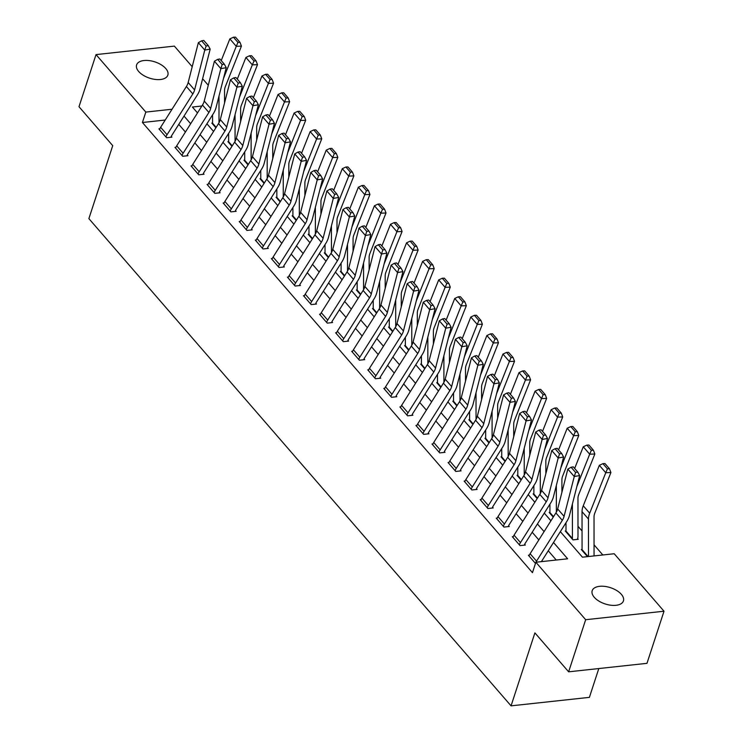 <?xml version="1.0" encoding="UTF-8"?>
<svg xmlns="http://www.w3.org/2000/svg" width="743" height="743" viewBox="0 0 743 743"><rect width="100%" height="100%" fill="white"/><g stroke="black" fill="none" stroke-linecap="round" stroke-linejoin="round"><path stroke-width="1.11" d="M594.261 597.279A16.439 8.563 -161.9 0 1 592.19 590.704A16.439 8.563 -161.9 0 1 604.839 586.403A16.439 8.563 -161.9 0 1 621.362 594.344A16.439 8.563 -161.9 0 1 623.433 600.92A16.439 8.563 -161.9 0 1 610.783 605.22A16.439 8.563 -161.9 0 1 594.261 597.279M138.672 71.477A16.439 8.563 -161.9 0 1 136.601 64.901A16.439 8.563 -161.9 0 1 149.25 60.61A16.439 8.563 -161.9 0 1 165.773 68.542A16.439 8.563 -161.9 0 1 167.853 75.117A16.439 8.563 -161.9 0 1 155.194 79.417A16.439 8.563 -161.9 0 1 138.672 71.477M598.802 668.551L589.394 697.361L511.054 705.85L88.881 218.618L112.732 145.656L78.99 106.723L96.023 54.601L174.364 46.112L192.205 66.712M202.616 78.73L208.272 85.25M602.833 554.975L594.047 544.823M582.057 530.985L577.98 526.285M560.343 531.663L582.447 557.185L614.21 553.739L664.01 611.22L585.67 619.708L535.87 562.237L567.633 558.792L553.507 542.483M585.67 619.708L568.636 671.821L646.977 663.332L664.01 611.22M212.582 123.013L211.829 123.097L215.888 127.777L212.47 123.83A2.573 1.653 -40.9 0 0 212.582 123.208L212.572 114.831M228.649 141.551L227.897 141.634L231.955 146.315L228.538 142.377A2.573 1.653 -40.9 0 0 228.649 141.746L228.64 133.378M244.707 160.089L243.964 160.172L248.013 164.853L244.605 160.915A2.573 1.653 -40.9 0 0 244.707 160.284L244.707 151.916M260.774 178.636L260.022 178.71L264.081 183.391L260.663 179.453A2.573 1.653 -40.9 0 0 260.774 178.822L260.765 170.453M276.842 197.174L276.09 197.257L280.148 201.938L276.73 197.991A2.573 1.653 -40.9 0 0 276.842 197.369L276.833 188.991M292.9 215.711L292.157 215.795L296.206 220.476L292.798 216.538A2.573 1.653 -40.9 0 0 292.9 215.907L292.9 207.538M308.967 234.249L308.215 234.333L312.274 239.014L308.865 235.076A2.573 1.653 -40.9 0 0 308.967 234.444L308.967 226.076M325.035 252.787L324.282 252.871L328.341 257.552L324.923 253.614A2.573 1.653 -40.9 0 0 325.035 252.982L325.025 244.614M341.093 271.334L340.35 271.409L344.399 276.099L340.991 272.152A2.573 1.653 -40.9 0 0 341.093 271.529L341.093 263.152M357.16 289.872L356.408 289.956L360.466 294.637L357.058 290.699A2.573 1.653 -40.9 0 0 357.16 290.067L357.16 281.699M373.227 308.41L372.475 308.494L376.534 313.174L373.116 309.237A2.573 1.653 -40.9 0 0 373.227 308.605L373.218 300.237M389.286 326.948L388.543 327.031L392.601 331.712L389.183 327.774A2.573 1.653 -40.9 0 0 389.286 327.143L389.286 318.775M405.353 345.495L404.601 345.569L408.659 350.25L405.251 346.312A2.573 1.653 -40.9 0 0 405.353 345.69L405.353 337.313M421.42 364.033L420.668 364.116L424.727 368.797L421.309 364.859A2.573 1.653 -40.9 0 0 421.42 364.228L421.411 355.86M437.488 382.571L436.735 382.654L440.794 387.335L437.376 383.397A2.573 1.653 -40.9 0 0 437.488 382.766L437.478 374.398M453.546 401.109L452.803 401.192L456.852 405.873L453.444 401.935A2.573 1.653 -40.9 0 0 453.546 401.304L453.546 392.936M469.613 419.656L468.861 419.73L472.919 424.411L469.502 420.473A2.573 1.653 -40.9 0 0 469.613 419.851L469.604 411.473M485.681 438.194L484.928 438.277L488.987 442.958L485.569 439.011A2.573 1.653 -40.9 0 0 485.681 438.389L485.671 430.011M501.739 456.731L500.996 456.815L505.045 461.496L501.636 457.558A2.573 1.653 -40.9 0 0 501.739 456.926L501.739 448.558M517.806 475.269L517.054 475.353L521.112 480.034L517.695 476.096A2.573 1.653 -40.9 0 0 517.806 475.464L517.797 467.096M533.873 493.816L533.121 493.891L537.18 498.572L533.762 494.634A2.573 1.653 -40.9 0 0 533.873 494.011L533.864 485.634M549.931 512.354L549.188 512.438L553.238 517.119L549.829 513.172A2.573 1.653 -40.9 0 0 549.931 512.549L549.931 504.172M565.999 530.892L565.247 530.976L572.964 539.873L578.249 539.297L577.608 538.554A8.99 5.805 139.1 0 0 577.989 536.362L577.961 498.377A12.845 8.284 -40.9 0 1 578.769 494.476L594.846 454.001L589.691 454.196L576.874 486.461M582.066 549.43L581.314 549.514L587.49 556.637L581.955 550.257A2.573 1.653 -40.9 0 0 582.066 549.625L582.038 511.639A19.262 12.427 139.1 0 1 583.255 505.797L599.332 465.322L602.917 463.651L607.421 468.842L609.483 468.768L604.988 463.576L602.917 463.651M165.225 120.032L142.424 122.502L532.462 572.658L535.87 562.237M556.256 560.027L548.26 550.786M538.833 539.92L532.192 532.248M522.775 521.372L516.125 513.71M506.707 502.835L500.067 495.172M490.64 484.297L483.999 476.625M474.582 465.759L467.932 458.087M458.515 447.212L451.874 439.55M442.447 428.674L435.807 421.012M426.389 410.136L419.739 402.465M410.322 391.598L403.681 383.927M394.254 373.051L387.614 365.389M378.187 354.513L371.546 346.851M362.129 335.975L355.488 328.304M346.062 317.437L339.421 309.766M329.994 298.89L323.354 291.228M313.936 280.352L307.286 272.69M297.869 261.815L291.228 254.143M281.801 243.277L275.161 235.605M265.743 224.73L259.093 217.067M249.676 206.192L243.035 198.53M233.608 187.654L226.968 179.982M217.55 169.116L210.901 161.445M201.483 150.569L194.842 142.907M185.416 132.031L178.775 124.369M159.866 128.725L158.9 128.827L166.618 137.724L171.902 137.158L171.262 136.415L170.992 137.251M175.933 147.263L174.967 147.365L182.676 156.271L187.97 155.696L187.329 154.953L187.05 155.798M192 165.8L191.035 165.912L198.743 174.809L204.037 174.233L203.396 173.49L203.118 174.336M208.059 184.348L207.093 184.45L214.811 193.347L220.095 192.771L219.454 192.028L219.185 192.874M224.126 202.885L223.16 202.988L230.869 211.885L236.163 211.318L235.522 210.575L235.243 211.411M240.193 221.423L239.227 221.525L246.936 230.432L252.23 229.856L251.589 229.113L251.31 229.958M256.261 239.961L255.286 240.073L263.003 248.97L268.297 248.394L267.647 247.651L267.378 248.496M272.319 258.508L271.353 258.61L279.062 267.508L284.355 266.932L283.715 266.189L283.436 267.034M288.386 277.046L287.42 277.148L295.129 286.046L300.423 285.479L299.782 284.736L299.503 285.572M304.454 295.584L303.478 295.686L311.196 304.593L316.49 304.017L315.84 303.274L315.571 304.11M320.512 314.122L319.546 314.233L327.254 323.131L332.548 322.555L331.907 321.812L331.638 322.657M336.579 332.669L335.613 332.771L343.322 341.669L348.616 341.093L347.975 340.35L347.696 341.195M352.646 351.207L351.68 351.309L359.389 360.206L364.683 359.64L364.033 358.897L363.764 359.733M368.704 369.745L367.739 369.847L375.447 378.754L380.741 378.178L380.1 377.435L379.831 378.271M384.772 388.283L383.806 388.394L391.515 397.291L396.808 396.716L396.168 395.973L395.889 396.818M400.839 406.83L399.873 406.932L407.582 415.829L412.876 415.253L412.235 414.51L411.956 415.356M416.897 425.368L415.931 425.47L423.649 434.367L428.934 433.791L428.293 433.058L428.024 433.893M432.965 443.905L431.999 444.008L439.707 452.905L445.001 452.338L444.36 451.595L444.082 452.431M449.032 462.443L448.066 462.555L455.775 471.452L461.069 470.876L460.428 470.133L460.149 470.978M465.09 480.981L464.124 481.092L471.842 489.99L477.127 489.414L476.486 488.671L476.217 489.516M481.158 499.528L480.192 499.63L487.9 508.528L493.194 507.952L492.553 507.218L492.275 508.054M497.225 518.066L496.259 518.168L503.968 527.066L509.261 526.499L508.621 525.756L508.342 526.592M513.292 536.604L512.317 536.706L520.035 545.613L525.329 545.037L524.679 544.294L524.409 545.139M529.35 555.142L528.384 555.253L535.48 563.435A8.99 5.805 -40.9 0 1 535.722 562.692M568.636 671.821L534.904 632.887L511.054 705.85M142.424 122.502L145.823 112.082L96.023 54.601M172.042 109.24L145.823 112.082M544.08 531.616L537.44 523.945M528.013 513.069L521.372 505.407M511.955 494.532L505.305 486.869M495.887 475.994L489.247 468.322M479.82 457.456L473.18 449.784M463.762 438.909L457.112 431.246M447.695 420.371L441.054 412.709M431.627 401.833L424.987 394.171M415.569 383.295L408.919 375.624M399.502 364.757L392.861 357.086M383.434 346.21L376.794 338.548M367.376 327.672L360.726 320.01M351.309 309.134L344.668 301.463M335.242 290.597L328.601 282.925M319.174 272.049L312.534 264.387M303.116 253.512L296.476 245.849M287.049 234.974L280.408 227.302M270.981 216.436L264.341 208.764M254.923 197.889L248.273 190.227M238.856 179.351L232.215 171.689M222.789 160.813L216.148 153.142M206.73 142.275L200.081 134.604M190.663 123.728L184.023 116.066M201.864 106.008L192.4 107.029L197.499 112.908M206.916 123.784L213.566 131.455M222.984 142.322L229.624 149.993M239.051 160.869L245.692 168.531M255.118 179.407L261.759 187.069M271.176 197.944L277.817 205.616M287.244 216.482L293.884 224.154M303.311 235.029L309.952 242.692M319.369 253.567L326.019 261.23M335.437 272.105L342.077 279.777M351.504 290.643L358.145 298.314M367.562 309.19L374.212 316.852M383.629 327.728L390.27 335.39M399.697 346.266L406.337 353.928M415.755 364.804L422.405 372.475M431.822 383.351L438.463 391.013M447.89 401.889L454.53 409.551M463.948 420.427L470.598 428.089M480.015 438.964L486.656 446.636M496.083 457.502L502.723 465.174M512.15 476.049L518.79 483.712M528.208 494.587L534.849 502.249M544.275 513.125L550.916 520.797M160.637 127.294L167.064 134.706A8.99 5.805 -40.9 0 0 165.968 136.991L159.541 129.57A8.99 5.805 -40.9 0 1 160.637 127.294L186.4 86.513A12.845 8.284 139.1 0 0 188.174 82.51L198.353 42.676L204.771 50.087L206.117 46.01L208.281 45.629L203.777 40.447L201.622 40.819L206.117 46.01M167.064 134.706L192.827 93.924A12.845 8.284 139.1 0 0 194.601 89.931L204.771 50.087L210.176 49.14L200.006 88.974A19.262 12.427 -40.9 0 1 197.341 94.983L171.577 135.765A2.573 1.653 139.1 0 0 171.262 136.415M210.176 49.14L208.281 45.629M201.622 40.819L198.353 42.676M224.553 102.952L224.544 90.488A12.845 8.284 -40.9 0 1 225.352 86.597L241.429 46.122L236.274 46.317L223.457 78.582M218.99 96.079L218.999 122.799M237.936 42.416L239.998 42.342L235.503 37.15L233.441 37.224L237.936 42.416L236.274 46.317L229.847 38.896L221.228 60.582M229.847 38.896L233.441 37.224M239.998 42.342L241.429 46.122M176.695 145.832L183.122 153.253A8.99 5.805 -40.9 0 0 182.035 155.528L175.608 148.108A8.99 5.805 -40.9 0 1 176.695 145.832L202.468 105.051A12.845 8.284 139.1 0 0 204.241 101.048L214.411 61.214L220.838 68.635L222.185 64.557L224.34 64.177L219.844 58.985L217.68 59.366L222.185 64.557M183.122 153.253L208.894 112.472A12.845 8.284 139.1 0 0 210.668 108.469L220.838 68.635L226.243 67.687L216.064 107.521A19.262 12.427 -40.9 0 1 213.408 113.521L187.635 154.303A2.573 1.653 139.1 0 0 187.329 154.953M226.243 67.687L224.34 64.177M217.68 59.366L214.411 61.214M192.762 164.37L199.189 171.791A8.99 5.805 -40.9 0 0 198.102 174.066L191.675 166.655A8.99 5.805 -40.9 0 1 192.762 164.37L218.526 123.589A12.845 8.284 139.1 0 0 220.299 119.595L230.479 79.752L236.906 87.172L238.243 83.095L240.407 82.714L235.912 77.523L233.748 77.904L238.243 83.095M199.189 171.791L224.953 131.009A12.845 8.284 139.1 0 0 226.726 127.007L236.906 87.172L242.302 86.225L232.132 126.059A19.262 12.427 -40.9 0 1 229.466 132.059L203.703 172.84A2.573 1.653 139.1 0 0 203.396 173.49M242.302 86.225L240.407 82.714M233.748 77.904L230.479 79.752M208.829 182.917L215.256 190.329A8.99 5.805 -40.9 0 0 214.16 192.604L207.743 185.193A8.99 5.805 -40.9 0 1 208.829 182.917L234.593 142.136A12.845 8.284 139.1 0 0 236.367 138.133L246.546 98.299L252.964 105.71L254.31 101.633L256.474 101.252L251.97 96.061L249.815 96.441L254.31 101.633M215.256 190.329L241.02 149.547A12.845 8.284 139.1 0 0 242.794 145.544L252.964 105.71L258.369 104.763L248.199 144.597A19.262 12.427 -40.9 0 1 245.534 150.606L219.77 191.378A2.573 1.653 139.1 0 0 219.454 192.028M258.369 104.763L256.474 101.252M249.815 96.441L246.546 98.299M240.621 121.49L240.611 109.035A12.845 8.284 -40.9 0 1 241.419 105.135L257.496 64.66L252.332 64.855L239.525 97.119M235.048 114.626L235.067 141.337M254.004 60.963L256.066 60.88L251.561 55.688L249.499 55.771L254.004 60.963L252.332 64.855L245.914 57.443L237.296 79.129M245.914 57.443L249.499 55.771M256.066 60.88L257.496 64.66M256.679 140.037L256.679 127.573A12.845 8.284 -40.9 0 1 257.487 123.672L273.554 83.197L268.399 83.392L255.583 115.657M251.115 133.164L251.134 159.875M270.062 79.501L272.124 79.417L267.629 74.226L265.567 74.309L270.062 79.501L268.399 83.392L261.973 75.981L253.363 97.667M261.973 75.981L265.567 74.309M272.124 79.417L273.554 83.197M272.746 158.575L272.737 146.111A12.845 8.284 -40.9 0 1 273.545 142.21L289.621 101.735L284.467 101.94L271.65 134.195M267.183 151.702L267.192 178.413M286.129 98.039L288.191 97.965L283.696 92.773L281.634 92.847L286.129 98.039L284.467 101.94L278.04 94.519L269.43 116.205M278.04 94.519L281.634 92.847M288.191 97.965L289.621 101.735M224.888 201.455L231.314 208.867A8.99 5.805 -40.9 0 0 230.228 211.142L223.801 203.731A8.99 5.805 -40.9 0 1 224.888 201.455L250.66 160.674A12.845 8.284 139.1 0 0 252.434 156.671L262.604 116.837L269.031 124.248L270.378 120.171L272.532 119.79L268.037 114.608L265.873 114.979L270.378 120.171M231.314 208.867L257.087 168.085A12.845 8.284 139.1 0 0 258.861 164.092L269.031 124.248L274.436 123.301L264.257 163.135A19.262 12.427 -40.9 0 1 261.601 169.144L235.828 209.925A2.573 1.653 139.1 0 0 235.522 210.575M274.436 123.301L272.532 119.79M265.873 114.979L262.604 116.837M288.813 177.113L288.804 164.649A12.845 8.284 -40.9 0 1 289.612 160.757L305.689 120.282L300.525 120.477L287.717 152.742M283.241 170.24L283.259 196.96M302.197 116.577L304.259 116.502L299.763 111.311L297.692 111.385L302.197 116.577L300.525 120.477L294.107 113.057L285.488 134.743M294.107 113.057L297.692 111.385M304.259 116.502L305.689 120.282M240.955 219.993L247.382 227.414A8.99 5.805 -40.9 0 0 246.295 229.689L239.868 222.268A8.99 5.805 -40.9 0 1 240.955 219.993L266.718 179.212A12.845 8.284 139.1 0 0 268.492 175.209L278.671 135.375L285.098 142.795L286.436 138.718L288.6 138.337L284.105 133.146L281.941 133.526L286.436 138.718M247.382 227.414L273.145 186.632A12.845 8.284 139.1 0 0 274.919 182.629L285.098 142.795L290.494 141.848L280.325 181.682A19.262 12.427 -40.9 0 1 277.659 187.682L251.896 228.463A2.573 1.653 139.1 0 0 251.589 229.113M290.494 141.848L288.6 138.337M281.941 133.526L278.671 135.375M304.871 195.65L304.871 183.196A12.845 8.284 -40.9 0 1 305.679 179.295L321.747 138.82L316.592 139.015L303.785 171.28M299.308 188.787L299.327 215.498M318.255 135.124L320.326 135.04L315.821 129.849L313.76 129.932L318.255 135.124L316.592 139.015L310.165 131.604L301.556 153.29M310.165 131.604L313.76 129.932M320.326 135.04L321.747 138.82M257.022 238.531L263.449 245.952A8.99 5.805 -40.9 0 0 262.353 248.227L255.936 240.806A8.99 5.805 -40.9 0 1 257.022 238.531L282.786 197.749A12.845 8.284 139.1 0 0 284.56 193.747L294.739 153.912L301.166 161.333L302.503 157.256L304.667 156.875L300.163 151.683L298.008 152.064L302.503 157.256M263.449 245.952L289.213 205.17A12.845 8.284 139.1 0 0 290.987 201.167L301.166 161.333L306.562 160.386L296.392 200.22A19.262 12.427 -40.9 0 1 293.726 206.22L267.963 247.001A2.573 1.653 139.1 0 0 267.647 247.651M306.562 160.386L304.667 156.875M298.008 152.064L294.739 153.912M320.939 214.198L320.93 201.734A12.845 8.284 -40.9 0 1 321.738 197.833L337.814 157.358L332.66 157.553L319.843 189.818M315.376 207.325L315.385 234.036M334.322 153.662L336.384 153.578L331.889 148.386L329.827 148.47L334.322 153.662L332.66 157.553L326.233 150.142L317.623 171.828M326.233 150.142L329.827 148.47M336.384 153.578L337.814 157.358M273.09 257.078L279.507 264.489A8.99 5.805 -40.9 0 0 278.421 266.765L271.994 259.353A8.99 5.805 -40.9 0 1 273.09 257.078L298.853 216.297A12.845 8.284 139.1 0 0 300.627 212.294L310.797 172.46L317.224 179.871L318.571 175.794L320.725 175.413L316.23 170.221L314.066 170.602L318.571 175.794M279.507 264.489L305.28 223.708A12.845 8.284 139.1 0 0 307.054 219.705L317.224 179.871L322.629 178.924L312.45 218.758A19.262 12.427 -40.9 0 1 309.794 224.767L284.03 265.539A2.573 1.653 139.1 0 0 283.715 266.189M322.629 178.924L320.725 175.413M314.066 170.602L310.797 172.46M337.006 232.735L336.997 220.272A12.845 8.284 -40.9 0 1 337.805 216.371L353.882 175.896L348.727 176.1L335.91 208.356M331.443 225.863L331.452 252.574M350.39 172.2L352.451 172.125L347.956 166.934L345.894 167.008L350.39 172.2L348.727 176.1L342.3 168.68L333.681 190.366M342.3 168.68L345.894 167.008M352.451 172.125L353.882 175.896M289.148 275.616L295.575 283.027A8.99 5.805 -40.9 0 0 294.488 285.303L288.061 277.891A8.99 5.805 -40.9 0 1 289.148 275.616L314.911 234.834A12.845 8.284 139.1 0 0 316.685 230.832L326.864 190.997L333.291 198.409L334.629 194.332L336.793 193.951L332.297 188.759L330.133 189.14L334.629 194.332M295.575 283.027L321.338 242.246A12.845 8.284 139.1 0 0 323.112 238.243L333.291 198.409L338.697 197.462L328.517 237.296A19.262 12.427 -40.9 0 1 325.852 243.305L300.088 284.086A2.573 1.653 139.1 0 0 299.782 284.736M338.697 197.462L336.793 193.951M330.133 189.14L326.864 190.997M353.064 251.273L353.064 238.809A12.845 8.284 -40.9 0 1 353.872 234.918L369.94 194.443L364.785 194.638L351.978 226.903M347.501 244.401L347.52 271.111M366.448 190.737L368.519 190.663L364.014 185.471L361.952 185.546L366.448 190.737L364.785 194.638L358.358 187.217L349.749 208.904M358.358 187.217L361.952 185.546M368.519 190.663L369.94 194.443M305.215 294.154L311.642 301.574A8.99 5.805 -40.9 0 0 310.555 303.85L304.128 296.429A8.99 5.805 -40.9 0 1 305.215 294.154L330.979 253.372A12.845 8.284 139.1 0 0 332.753 249.369L342.932 209.535L349.359 216.956L350.696 212.879L352.86 212.498L348.356 207.306L346.201 207.687L350.696 212.879M311.642 301.574L337.406 260.793A12.845 8.284 139.1 0 0 339.179 256.79L349.359 216.956L354.755 216.009L344.585 255.843A19.262 12.427 -40.9 0 1 341.919 261.842L316.156 302.624A2.573 1.653 139.1 0 0 315.84 303.274M354.755 216.009L352.86 212.498M346.201 207.687L342.932 209.535M369.132 269.811L369.122 257.347A12.845 8.284 -40.9 0 1 369.93 253.456L386.007 212.981L380.853 213.176L368.036 245.441M363.568 262.948L363.578 289.659M382.515 209.285L384.577 209.201L380.082 204.009L378.02 204.093L382.515 209.285L380.853 213.176L374.426 205.765L365.816 227.451M374.426 205.765L378.02 204.093M384.577 209.201L386.007 212.981M321.282 312.692L327.7 320.112A8.99 5.805 -40.9 0 0 326.614 322.388L320.187 314.967A8.99 5.805 -40.9 0 1 321.282 312.692L347.046 271.91A12.845 8.284 139.1 0 0 348.82 267.907L358.99 228.073L365.417 235.494L366.763 231.417L368.918 231.036L364.423 225.844L362.259 226.225L366.763 231.417M327.7 320.112L353.473 279.331A12.845 8.284 139.1 0 0 355.247 275.328L365.417 235.494L370.822 234.547L360.643 274.381A19.262 12.427 -40.9 0 1 357.987 280.38L332.223 321.162A2.573 1.653 139.1 0 0 331.907 321.812M370.822 234.547L368.918 231.036M362.259 226.225L358.99 228.073M385.199 288.358L385.19 275.894A12.845 8.284 -40.9 0 1 385.998 271.994L402.074 231.519L396.92 231.714L384.103 263.979M379.636 281.486L379.645 308.196M398.582 227.822L400.644 227.739L396.149 222.547L394.087 222.631L398.582 227.822L396.92 231.714L390.493 224.302L381.874 245.989M390.493 224.302L394.087 222.631M400.644 227.739L402.074 231.519M337.341 331.229L343.768 338.65A8.99 5.805 -40.9 0 0 342.681 340.926L336.254 333.514A8.99 5.805 -40.9 0 1 337.341 331.229L363.113 290.457A12.845 8.284 139.1 0 0 364.887 286.454L375.057 246.62L381.484 254.032L382.821 249.954L384.985 249.574L380.49 244.382L378.326 244.763L382.821 249.954M343.768 338.65L369.531 297.869A12.845 8.284 139.1 0 0 371.305 293.866L381.484 254.032L386.889 253.084L376.71 292.918A19.262 12.427 -40.9 0 1 374.054 298.918L348.281 339.7A2.573 1.653 139.1 0 0 347.975 340.35M386.889 253.084L384.985 249.574M378.326 244.763L375.057 246.62M401.257 306.896L401.257 294.432A12.845 8.284 -40.9 0 1 402.065 290.532L418.133 250.057L412.978 250.261L400.171 282.516M395.694 300.023L395.713 326.734M414.65 246.36L416.712 246.286L412.207 241.094L410.145 241.169L414.65 246.36L412.978 250.261L406.551 242.84L397.942 264.527M406.551 242.84L410.145 241.169M416.712 246.286L418.133 250.057M353.408 349.777L359.835 357.188A8.99 5.805 -40.9 0 0 358.748 359.463L352.321 352.052A8.99 5.805 -40.9 0 1 353.408 349.777L379.171 308.995A12.845 8.284 139.1 0 0 380.945 304.992L391.124 265.158L397.551 272.57L398.889 268.492L401.053 268.112L396.548 262.92L394.394 263.301L398.889 268.492M359.835 357.188L385.598 316.407A12.845 8.284 139.1 0 0 387.372 312.404L397.551 272.57L402.947 271.622L392.778 311.456A19.262 12.427 -40.9 0 1 390.112 317.465L364.349 358.247A2.573 1.653 139.1 0 0 364.033 358.897M402.947 271.622L401.053 268.112M394.394 263.301L391.124 265.158M417.325 325.434L417.315 312.97A12.845 8.284 -40.9 0 1 418.123 309.079L434.2 268.604L429.045 268.799L416.229 301.064M411.761 318.561L411.78 345.272M430.708 264.898L432.77 264.824L428.274 259.632L426.213 259.706L430.708 264.898L429.045 268.799L422.618 261.378L414.009 283.064M422.618 261.378L426.213 259.706M432.77 264.824L434.2 268.604M369.475 368.314L375.902 375.726A8.99 5.805 -40.9 0 0 374.806 378.011L368.379 370.59A8.99 5.805 -40.9 0 1 369.475 368.314L395.239 327.533A12.845 8.284 139.1 0 0 397.013 323.53L407.183 283.696L413.61 291.117L414.956 287.03L417.111 286.659L412.616 281.467L410.452 281.848L414.956 287.03M375.902 375.726L401.666 334.954A12.845 8.284 139.1 0 0 403.44 330.951L413.61 291.117L419.015 290.169L408.836 330.003A19.262 12.427 -40.9 0 1 406.18 336.003L380.416 376.785A2.573 1.653 139.1 0 0 380.1 377.435M419.015 290.169L417.111 286.659M410.452 281.848L407.183 283.696M433.392 343.972L433.383 331.508A12.845 8.284 -40.9 0 1 434.191 327.617L450.267 287.142L445.113 287.337L432.296 319.601M427.829 337.108L427.838 363.819M446.775 283.445L448.837 283.362L444.342 278.17L442.28 278.254L446.775 283.445L445.113 287.337L438.686 279.916L430.067 301.612M438.686 279.916L442.28 278.254M448.837 283.362L450.267 287.142M385.533 386.852L391.96 394.273A8.99 5.805 -40.9 0 0 390.874 396.548L384.447 389.128A8.99 5.805 -40.9 0 1 385.533 386.852L411.306 346.071A12.845 8.284 139.1 0 0 413.08 342.068L423.25 302.234L429.677 309.655L431.014 305.577L433.178 305.197L428.683 300.005L426.519 300.386L431.014 305.577M391.96 394.273L417.724 353.492A12.845 8.284 139.1 0 0 419.498 349.489L429.677 309.655L435.082 308.707L424.903 348.541A19.262 12.427 -40.9 0 1 422.247 354.541L396.474 395.322A2.573 1.653 139.1 0 0 396.168 395.973M435.082 308.707L433.178 305.197M426.519 300.386L423.25 302.234M449.459 362.519L449.45 350.055A12.845 8.284 -40.9 0 1 450.258 346.154L466.335 305.679L461.171 305.875L448.363 338.139M443.887 355.646L443.905 382.357M462.843 301.983L464.904 301.899L460.4 296.708L458.338 296.791L462.843 301.983L461.171 305.875L454.744 298.463L446.134 320.149M454.744 298.463L458.338 296.791M464.904 301.899L466.335 305.679M401.601 405.39L408.028 412.811A8.99 5.805 -40.9 0 0 406.941 415.086L400.514 407.675A8.99 5.805 -40.9 0 1 401.601 405.39L427.364 364.618A12.845 8.284 139.1 0 0 429.138 360.615L439.317 320.781L445.744 328.192L447.082 324.115L449.246 323.734L444.751 318.543L442.587 318.923L447.082 324.115M408.028 412.811L433.791 372.029A12.845 8.284 139.1 0 0 435.565 368.026L445.744 328.192L451.14 327.245L440.971 367.079A19.262 12.427 -40.9 0 1 438.305 373.079L412.541 413.86A2.573 1.653 139.1 0 0 412.235 414.51M451.14 327.245L449.246 323.734M442.587 318.923L439.317 320.781M465.517 381.057L465.508 368.593A12.845 8.284 -40.9 0 1 466.316 364.692L482.393 324.217L477.238 324.412L464.421 356.677M459.954 374.184L459.973 400.895M478.901 320.521L480.962 320.447L476.467 315.255L474.406 315.329L478.901 320.521L477.238 324.412L470.811 317.001L462.202 338.687M470.811 317.001L474.406 315.329M480.962 320.447L482.393 324.217M417.668 423.937L424.095 431.349A8.99 5.805 -40.9 0 0 422.999 433.624L416.572 426.213A8.99 5.805 -40.9 0 1 417.668 423.937L443.432 383.156A12.845 8.284 139.1 0 0 445.206 379.153L455.385 339.319L461.802 346.73L463.149 342.653L465.313 342.272L460.809 337.081L458.654 337.461L463.149 342.653M424.095 431.349L449.859 390.567A12.845 8.284 139.1 0 0 451.633 386.564L461.802 346.73L467.208 345.783L457.029 385.617A19.262 12.427 -40.9 0 1 454.372 391.626L428.609 432.407A2.573 1.653 139.1 0 0 428.293 433.058M467.208 345.783L465.313 342.272M458.654 337.461L455.385 339.319M481.585 399.595L481.575 387.131A12.845 8.284 -40.9 0 1 482.383 383.239L498.46 342.764L493.306 342.96L480.489 375.224M476.022 392.722L476.031 419.433M494.968 339.059L497.03 338.984L492.535 333.793L490.473 333.867L494.968 339.059L493.306 342.96L486.879 335.539L478.26 357.225M486.879 335.539L490.473 333.867M497.03 338.984L498.46 342.764M433.726 442.475L440.153 449.886A8.99 5.805 -40.9 0 0 439.067 452.171L432.64 444.751A8.99 5.805 -40.9 0 1 433.726 442.475L459.499 401.694A12.845 8.284 139.1 0 0 461.273 397.691L471.443 357.857L477.87 365.277L479.216 361.191L481.371 360.819L476.876 355.628L474.712 355.999L479.216 361.191M440.153 449.886L465.926 409.114A12.845 8.284 139.1 0 0 467.7 405.111L477.87 365.277L483.275 364.321L473.096 404.164A19.262 12.427 -40.9 0 1 470.44 410.164L444.667 450.945A2.573 1.653 139.1 0 0 444.36 451.595M483.275 364.321L481.371 360.819M474.712 355.999L471.443 357.857M497.652 418.133L497.643 405.669A12.845 8.284 -40.9 0 1 498.451 401.777L514.528 361.302L509.364 361.497L496.556 393.762M492.08 411.26L492.098 437.98M511.035 357.606L513.097 357.522L508.593 352.331L506.531 352.414L511.035 357.606L509.364 361.497L502.946 354.077L494.327 375.772M502.946 354.077L506.531 352.414M513.097 357.522L514.528 361.302M449.794 461.013L456.221 468.434A8.99 5.805 -40.9 0 0 455.134 470.709L448.707 463.288A8.99 5.805 -40.9 0 1 449.794 461.013L475.557 420.232A12.845 8.284 139.1 0 0 477.331 416.229L487.51 376.395L493.937 383.815L495.275 379.738L497.438 379.357L492.943 374.166L490.779 374.546L495.275 379.738M456.221 468.434L481.984 427.652A12.845 8.284 139.1 0 0 483.758 423.649L493.937 383.815L499.333 382.868L489.163 422.702A19.262 12.427 -40.9 0 1 486.498 428.702L460.734 469.483A2.573 1.653 139.1 0 0 460.428 470.133M499.333 382.868L497.438 379.357M490.779 374.546L487.51 376.395M513.71 436.68L513.71 424.216A12.845 8.284 -40.9 0 1 514.518 420.315L530.586 379.84L525.431 380.035L512.614 412.3M508.147 429.807L508.166 456.518M527.093 376.144L529.155 376.06L524.66 370.868L522.598 370.952L527.093 376.144L525.431 380.035L519.004 372.624L510.395 394.31M519.004 372.624L522.598 370.952M529.155 376.06L530.586 379.84M465.861 479.551L472.288 486.971A8.99 5.805 -40.9 0 0 471.192 489.247L464.774 481.835A8.99 5.805 -40.9 0 1 465.861 479.551L491.625 438.779A12.845 8.284 139.1 0 0 493.398 434.776L503.578 394.942L509.995 402.353L511.342 398.276L513.506 397.895L509.001 392.703L506.847 393.084L511.342 398.276M472.288 486.971L498.051 446.19A12.845 8.284 139.1 0 0 499.825 442.187L509.995 402.353L515.401 401.406L505.231 441.24A19.262 12.427 -40.9 0 1 502.565 447.24L476.802 488.021A2.573 1.653 139.1 0 0 476.486 488.671M515.401 401.406L513.506 397.895M506.847 393.084L503.578 394.942M529.778 455.218L529.768 442.754A12.845 8.284 -40.9 0 1 530.576 438.853L546.653 398.378L541.498 398.573L528.682 430.838M524.214 448.345L524.224 475.056M543.161 394.682L545.223 394.607L540.728 389.416L538.666 389.49L543.161 394.682L541.498 398.573L535.071 391.162L526.462 412.848M535.071 391.162L538.666 389.49M545.223 394.607L546.653 398.378M481.919 498.098L488.346 505.509A8.99 5.805 -40.9 0 0 487.259 507.785L480.832 500.373A8.99 5.805 -40.9 0 1 481.919 498.098L507.692 457.316A12.845 8.284 139.1 0 0 509.466 453.314L519.636 413.479L526.063 420.891L527.409 416.814L529.564 416.433L525.069 411.241L522.905 411.622L527.409 416.814M488.346 505.509L514.119 464.728A12.845 8.284 139.1 0 0 515.893 460.725L526.063 420.891L531.468 419.944L521.289 459.778A19.262 12.427 -40.9 0 1 518.633 465.787L492.86 506.568A2.573 1.653 139.1 0 0 492.553 507.218M531.468 419.944L529.564 416.433M522.905 411.622L519.636 413.479M545.845 473.755L545.836 461.292A12.845 8.284 -40.9 0 1 546.644 457.391L562.72 416.925L557.556 417.12L544.749 449.385M540.272 466.883L540.291 493.593M559.228 413.219L561.29 413.145L556.795 407.953L554.724 408.028L559.228 413.219L557.556 417.12L551.139 409.699L542.52 431.386M551.139 409.699L554.724 408.028M561.29 413.145L562.72 416.925M497.986 516.636L504.413 524.047A8.99 5.805 -40.9 0 0 503.327 526.332L496.9 518.911A8.99 5.805 -40.9 0 1 497.986 516.636L523.75 475.854A12.845 8.284 139.1 0 0 525.524 471.851L535.703 432.017L542.13 439.438L543.467 435.352L545.631 434.98L541.136 429.788L538.972 430.16L543.467 435.352M504.413 524.047L530.177 483.275A12.845 8.284 139.1 0 0 531.951 479.272L542.13 439.438L547.526 438.481L537.356 478.325A19.262 12.427 -40.9 0 1 534.691 484.325L508.927 525.106A2.573 1.653 139.1 0 0 508.621 525.756M547.526 438.481L545.631 434.98M538.972 430.16L535.703 432.017M561.903 492.293L561.903 479.829A12.845 8.284 -40.9 0 1 562.711 475.938L578.778 435.463L573.624 435.658L560.816 467.923M556.34 485.42L556.358 512.141M575.286 431.757L577.357 431.683L572.853 426.491L570.791 426.575L575.286 431.757L573.624 435.658L567.197 428.237L558.587 449.933M567.197 428.237L570.791 426.575M577.357 431.683L578.778 435.463M514.054 535.174L520.481 542.594A8.99 5.805 -40.9 0 0 519.385 544.87L512.967 537.449A8.99 5.805 -40.9 0 1 514.054 535.174L539.817 494.392A12.845 8.284 139.1 0 0 541.591 490.389L551.77 450.555L558.197 457.976L559.535 453.899L561.699 453.518L557.194 448.326L555.04 448.707L559.535 453.899M520.481 542.594L546.244 501.813A12.845 8.284 139.1 0 0 548.018 497.81L558.197 457.976L563.593 457.029L553.424 496.863A19.262 12.427 -40.9 0 1 550.758 502.862L524.995 543.644A2.573 1.653 139.1 0 0 524.679 544.294M563.593 457.029L561.699 453.518M555.04 448.707L551.77 450.555M577.339 539.399L577.608 538.554M572.407 503.968L572.426 538.508A2.573 1.653 -40.9 0 1 572.314 539.13L565.897 531.719A2.573 1.653 -40.9 0 0 565.999 531.087L565.999 522.719M591.354 450.304L593.416 450.221L588.92 445.029L586.859 445.113L591.354 450.304L589.691 454.196L583.264 446.784L574.655 468.471M583.264 446.784L586.859 445.113M593.416 450.221L594.846 454.001M535.452 563.408L529.025 555.996A8.99 5.805 -40.9 0 1 530.121 553.711L555.885 512.939A12.845 8.284 139.1 0 0 557.659 508.936L567.828 469.102L574.255 476.514L575.602 472.437L577.757 472.056L573.262 466.864L571.098 467.245L575.602 472.437M535.935 562.228A8.99 5.805 -40.9 0 1 536.539 561.132L562.312 520.351A12.845 8.284 139.1 0 0 564.086 516.348L574.255 476.514L579.661 475.566L569.482 515.401A19.262 12.427 -40.9 0 1 566.825 521.4L541.406 561.634M579.661 475.566L577.757 472.056M571.098 467.245L567.828 469.102M593.963 555.94A8.99 5.805 139.1 0 0 594.047 554.9L594.029 516.914A12.845 8.284 -40.9 0 1 594.837 513.014L610.913 472.539L605.759 472.734L589.682 513.209A19.262 12.427 139.1 0 0 588.465 519.06L588.493 556.535M607.421 468.842L605.759 472.734L599.332 465.322M609.483 468.768L610.913 472.539M186.4 86.513L192.827 93.924M188.174 82.51L194.601 89.931M216.167 127.341L212.582 123.208M202.468 105.051L208.894 112.472M204.241 101.048L210.668 108.469M218.526 123.589L224.953 131.009M220.299 119.595L226.726 127.007M234.593 142.136L241.02 149.547M236.367 138.133L242.794 145.544M232.225 145.879L228.649 141.746M248.292 164.417L244.707 160.284M264.359 182.954L260.774 178.822M250.66 160.674L257.087 168.085M252.434 156.671L258.861 164.092M280.417 201.502L276.842 197.369M266.718 179.212L273.145 186.632M268.492 175.209L274.919 182.629M296.485 220.039L292.9 215.907M282.786 197.749L289.213 205.17M284.56 193.747L290.987 201.167M312.552 238.577L308.967 234.444M298.853 216.297L305.28 223.708M300.627 212.294L307.054 219.705M328.61 257.115L325.035 252.982M314.911 234.834L321.338 242.246M316.685 230.832L323.112 238.243M344.678 275.662L341.093 271.529M330.979 253.372L337.406 260.793M332.753 249.369L339.179 256.79M360.745 294.2L357.16 290.067M347.046 271.91L353.473 279.331M348.82 267.907L355.247 275.328M376.803 312.738L373.227 308.605M363.113 290.457L369.531 297.869M364.887 286.454L371.305 293.866M392.871 331.276L389.286 327.143M379.171 308.995L385.598 316.407M380.945 304.992L387.372 312.404M408.938 349.823L405.353 345.69M395.239 327.533L401.666 334.954M397.013 323.53L403.44 330.951M424.996 368.361L421.42 364.228M411.306 346.071L417.724 353.492M413.08 342.068L419.498 349.489M441.063 386.899L437.488 382.766M427.364 364.618L433.791 372.029M429.138 360.615L435.565 368.026M457.131 405.437L453.546 401.304M443.432 383.156L449.859 390.567M445.206 379.153L451.633 386.564M473.198 423.984L469.613 419.851M459.499 401.694L465.926 409.114M461.273 397.691L467.7 405.111M489.256 442.522L485.681 438.389M475.557 420.232L481.984 427.652M477.331 416.229L483.758 423.649M505.324 461.059L501.739 456.926M491.625 438.779L498.051 446.19M493.398 434.776L499.825 442.187M521.391 479.597L517.806 475.464M507.692 457.316L514.119 464.728M509.466 453.314L515.893 460.725M537.449 498.144L533.873 494.011M523.75 475.854L530.177 483.275M525.524 471.851L531.951 479.272M553.516 516.682L549.931 512.549M539.817 494.392L546.244 501.813M541.591 490.389L548.018 497.81M572.426 538.508L565.999 531.087M555.885 512.939L562.312 520.351M557.659 508.936L564.086 516.348M530.121 553.711L536.539 561.132M589.682 513.209L583.255 505.797M588.465 519.06L582.038 511.639M588.085 556.572L582.066 549.625"/></g></svg>
